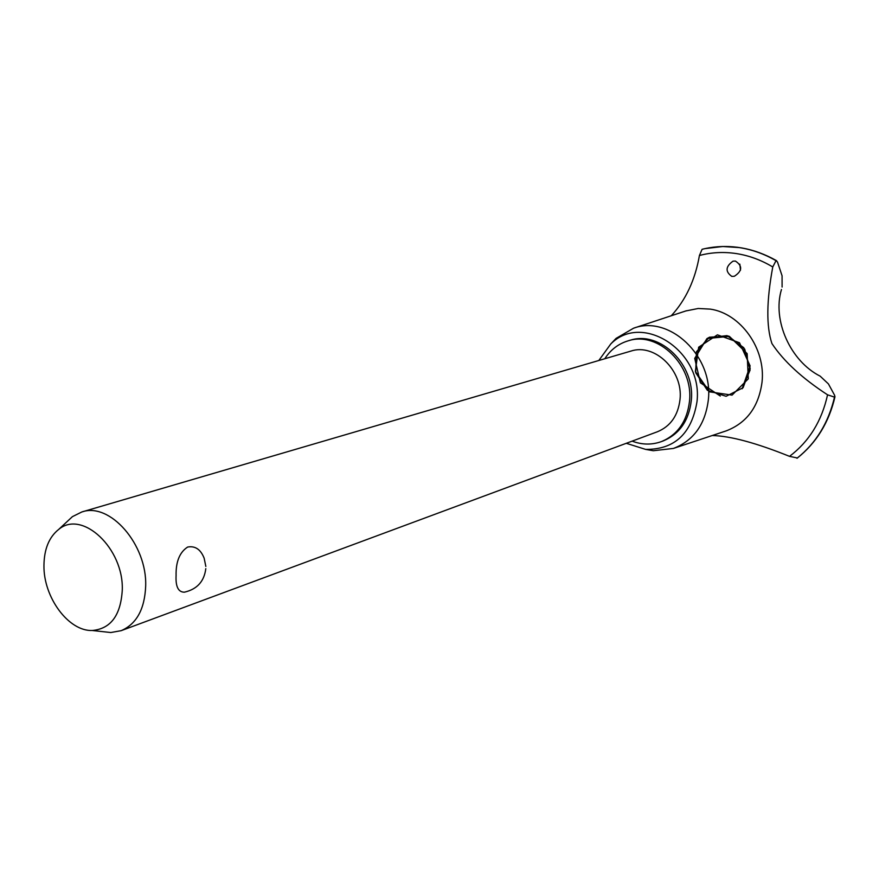<?xml version="1.0" encoding="UTF-8"?>
<svg xmlns="http://www.w3.org/2000/svg" width="879" height="879" viewBox="0 0 879 879"><rect width="100%" height="100%" fill="white"/><g stroke="black" fill="none" stroke-linecap="round" stroke-linejoin="round"><path stroke-width="1.32" d="M632.122 441.137C642.186 444.906 652.031 445.027 661.678 441.5L663.48 440.818C679.599 433.929 688.861 420.569 691.268 400.725C695.487 364.829 659.942 330.262 630.144 340.261L628.287 340.788C618.453 343.722 610.619 349.699 604.807 358.742M661.678 441.5C677.808 434.611 687.081 421.228 689.488 401.351C693.707 365.4 658.118 330.779 628.287 340.788M66.848 521.829L72.408 516.654L81.791 511.985L630.792 351.128C654.723 342.887 683.357 370.608 680.016 399.44C678.094 415.481 670.589 426.238 657.503 431.721L121.137 630.682L110.82 632.528L103.272 631.704M205.807 568.647C204.203 581.437 197.061 589.282 184.381 592.182C178.305 592.193 175.536 586.645 176.086 575.525C175.8 561.692 179.657 552.199 187.656 547.046C195.182 545.672 200.687 549.397 204.159 558.231L205.84 566.45M81.791 511.985C109.842 501.854 147.265 544.551 145.672 586.161C144.694 609.235 136.509 624.079 121.137 630.682M43.95 565.483C43.401 597.248 68.551 631.474 92.284 630.496C110.743 628.815 120.742 615.344 122.269 590.095C123.917 548.496 82.186 509.479 58.761 529.367C49.081 537.036 44.148 549.078 43.95 565.483M626.277 443.302L645.625 449.389C674.457 449.652 691.564 433.808 696.97 401.868C703.332 351.292 642.186 311.682 610.707 344.052L598.819 360.489M645.823 449.422L653.306 450.729L673.435 448.433C693.586 440.621 705.222 424.469 708.32 400.011C713.616 356.237 669.391 314.649 633.572 328.208L616.069 338.393L610.839 343.909M725.636 431.062L726.274 430.853C746.809 422.898 758.731 406.68 762.027 382.167C765.884 348.743 740.7 313.528 710.331 309.122L698.19 308.485L685.818 310.957M735.382 261.063C742.722 265.887 742.381 270.952 734.361 276.27L731.8 276.402C725.142 271.6 725.549 266.524 733.02 261.162L735.382 261.063M712.254 435.512C730.526 435.995 756.281 442.95 789.529 456.355C809.098 441.588 821.777 421.074 827.557 394.814C802.219 378.311 783.683 361.236 771.938 343.579C766.202 326.483 766.477 300.948 772.762 266.974C761.17 260.019 749.029 255.558 736.36 253.581C723.703 251.68 711.386 252.317 699.42 255.503C695.19 279.863 685.807 299.948 671.281 315.759M789.529 456.355L797.374 457.981M781.464 289.499C772.092 320.483 790.562 361.214 820.162 376.157L828.425 383.914L834.742 395.517L834.501 397.132L827.557 394.814M739.821 264.139L740.503 270.194M772.762 266.974L776.003 260.689L777.475 261.964L782.068 275.786L782.09 287.048M776.003 260.689C764.269 253.91 752.028 249.548 739.305 247.592C727.592 245.845 716.132 246.186 704.925 248.625L702.101 249.295L699.42 255.503M742.118 388.782L750.117 370.015L744.689 349.04L728.449 336.042L709.331 337.206L696.432 351.765L695.696 372.718L707.375 390.298L726.098 396.297L743.096 387.716L750.183 368.433L743.799 347.71L727.043 335.613L708.089 337.866L695.937 353.182L708.089 337.866L727.043 335.613L743.799 347.71L750.183 368.433L743.096 387.716L726.098 396.297L707.375 390.298L695.696 372.718L696.432 351.765L709.331 337.206L728.449 336.042L744.689 349.04L750.117 370.015L742.118 388.782L750.128 365.917L739.503 342.744L717.418 334.833L698.651 347.205L695.366 371.443L709.529 391.836L732.075 395.121L748.271 378.86L747.15 353.622L729.383 336.371L706.98 338.536L694.718 358.379L700.387 382.794L720.286 396.033M776.047 260.678C764.312 253.899 752.083 249.537 739.349 247.581L722.769 246.505L704.947 248.625M797.011 458.267C815.987 443.247 828.501 422.865 834.545 397.11M796.978 458.289C815.943 443.269 828.457 422.876 834.501 397.132M92.284 630.496L110.82 632.528M58.761 529.367L72.408 516.654M645.625 449.389L653.306 450.729M673.435 448.433L726.274 430.853M706.507 248.296C730.46 243.725 753.841 247.878 776.64 260.733M702.101 249.295L703.42 248.966M835.006 396.671C828.985 422.436 816.393 442.928 797.242 458.124M633.572 328.208L686.466 310.737M610.707 344.052L616.069 338.393"/></g></svg>
